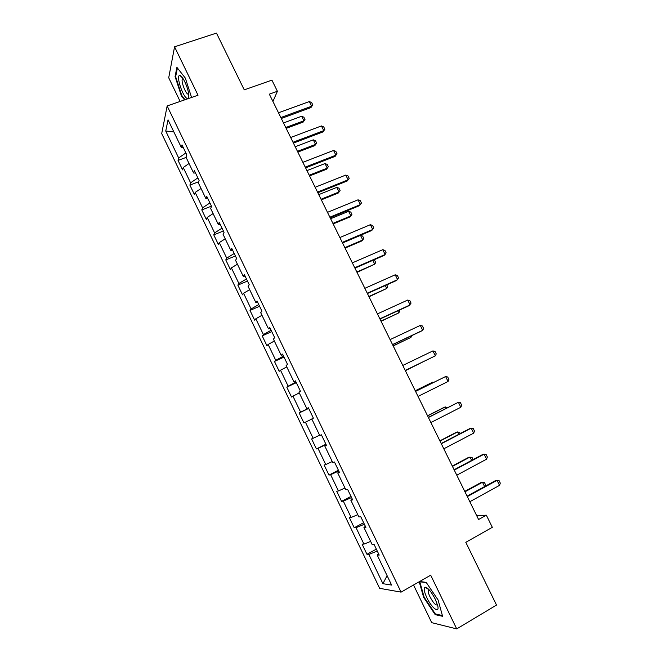 <?xml version="1.0" encoding="UTF-8"?>
<svg xmlns="http://www.w3.org/2000/svg" width="662" height="662" viewBox="0 0 662 662"><rect width="100%" height="100%" fill="white"/><g stroke="black" fill="none" stroke-linecap="round" stroke-linejoin="round"><path stroke-width="0.99" d="M413.535 585.001L431.723 622.669L456.722 628.9L496.525 605.068L465.8 542.319L492.321 527.316L486.338 515.177L476.69 515.665M161.702 133.575L379.649 588.328L401.073 592.126L167.155 105.953L161.702 133.575M167.155 105.953L198.021 95.22L174.561 46.812L168.719 77.777L180.138 101.435M174.561 46.812L216.466 33.1L244.253 89.858L271.908 80.135L277.403 91.273L269.335 94.153L478.585 519.513L486.338 515.177M378.556 553.738L377.15 554.963L379.21 555.095L374.088 544.437L372.061 544.371L363.943 527.473L365.904 527.415L360.807 516.807L358.878 516.939L350.802 500.133L352.664 499.884L347.591 489.334L345.763 489.648L337.728 472.933L339.498 472.494L334.451 462.002L332.721 462.506L324.728 445.874L326.399 445.253L321.384 434.81L319.746 435.505L311.794 418.955L313.374 418.152L308.376 407.767L306.837 408.636L298.926 392.177L300.416 391.192L295.442 380.857L293.994 381.916L286.125 365.54L287.515 364.373L282.575 354.096L281.218 355.328L273.389 339.035L274.689 337.694L269.773 327.467L268.507 328.882L260.712 312.671L261.929 311.148L257.046 300.978L255.863 302.567L248.109 286.439L249.235 284.743L244.377 274.622L243.277 276.385L235.573 260.348L236.607 258.478L231.774 248.407L230.765 250.344L223.094 234.381L224.046 232.345L219.23 222.333L218.311 224.435L210.681 208.555L211.55 206.345L206.759 196.382L205.923 198.658L198.335 182.853L199.113 180.478L194.347 170.564L193.602 173.005L186.047 157.291L186.742 154.751L182 144.887L181.338 147.494L168.04 119.83L165.74 131.026L173.841 131.895M377.15 554.963L391.623 585.084L382.917 583.685L368.875 554.417L366.955 554.293L376.347 549.137M165.74 131.026L178.666 157.97L178.045 160.403L182.596 169.894L183.242 167.519L190.59 182.828L189.886 185.103L194.463 194.636L195.191 192.419L202.572 207.802L201.794 209.92L206.387 219.503L207.198 217.442L214.612 232.9L213.76 234.869L218.369 244.493L219.263 242.59L226.718 258.13L225.775 259.934L230.417 269.608L231.386 267.862L238.883 283.477L237.857 285.123L242.524 294.847L243.575 293.258L251.105 308.955L250.004 310.437L254.688 320.209L255.822 318.786L263.393 334.558L262.202 335.882L266.91 345.696L268.135 344.447L275.74 360.293L274.465 361.444L279.198 371.316L280.506 370.224L288.144 386.161L286.795 387.146L291.545 397.059L292.935 396.141L300.622 412.153L299.174 412.972L303.957 422.935L305.43 422.19L313.151 438.285L311.628 438.923L316.428 448.944L317.992 448.364L325.754 464.542L324.14 465.014L328.964 475.084L330.619 474.679L338.414 490.931L336.71 491.229L341.567 501.349L343.305 501.117L351.15 517.461L349.354 517.585L354.228 527.755L356.057 527.705L363.943 544.123L362.056 544.073L366.955 554.293M365.391 526.34L363.943 527.473M363.943 544.123L370.646 541.417M356.057 527.705L364.381 524.246M352.283 499.09L350.802 500.133M351.15 517.461L357.786 514.664M343.305 501.117L351.547 497.551M339.25 471.981L337.728 472.933M338.414 490.931L344.993 488.035M330.619 474.679L338.779 470.988M326.292 445.013L324.728 445.874M325.754 464.542L332.258 461.546M317.992 448.364L326.068 444.558M313.151 438.285L319.597 435.199M305.43 422.19L311.835 419.046M308.451 407.908L306.837 408.636M300.622 412.153L308.583 408.189M292.935 396.141L299.274 392.914M295.641 381.271L293.994 381.916M288.144 386.161L296.03 382.082M280.506 370.224L286.778 366.905M282.906 354.774L281.218 355.328M275.74 360.293L283.543 356.106M268.135 344.447L274.341 341.029M270.228 328.41L268.507 328.882M263.393 334.558L271.122 330.255M255.822 318.786L261.97 315.286M257.626 302.186L255.863 302.567M251.105 308.955L258.759 304.545M243.575 293.258L249.665 289.675M245.081 276.095L243.277 276.385M238.883 283.477L246.454 278.959M231.386 267.862L237.418 264.188M232.602 250.137L230.765 250.344M226.718 258.13L234.216 253.496M219.263 242.59L225.229 238.825M220.181 224.302L218.311 224.435M214.612 232.9L222.035 228.167M207.198 217.442L213.106 213.594M207.827 198.608L205.923 198.658M202.572 207.802L209.92 202.961M195.191 192.419L201.041 188.488M195.538 173.047L193.602 173.005M190.59 182.828L197.864 177.879M183.242 167.519L189.034 163.506M183.308 147.609L181.338 147.494M178.666 157.97L185.865 152.922M456.722 628.9L430.697 575.204L401.073 592.126M272.926 101.46L277.403 91.273M382.917 583.685L387.105 575.667M368.875 554.417L377.282 551.082M178.045 160.403L186.113 157.432M189.886 185.103L198.691 181.769M201.794 209.92L211.459 206.155M213.76 234.869L223.4 230.997M225.775 259.934L235.407 255.971M237.857 285.123L247.464 281.06M250.004 310.437L259.587 306.274M262.202 335.882L271.768 331.612M274.465 361.444L284.015 357.083M286.795 387.146L296.319 382.669M299.174 412.972L308.682 408.396M316.428 448.944L325.911 444.219M328.964 475.084L338.423 470.252M341.567 501.349L351.001 496.417M354.228 527.755L363.645 522.707M191.575 97.463L185.343 78.099L176.911 67.359L175.066 76.494L181.363 95.816L184.499 99.921M419.22 581.757L423.639 597.372L435.182 614.642L442.588 616.297L438.103 599.987L426.179 582.378L419.675 581.493M181.893 95.634L181.363 95.816M175.736 76.271L175.066 76.494M436.059 614.121L435.182 614.642M424.119 597.091L423.639 597.372M278.503 112.797L309.344 101.551L311.637 102.552L312.795 104.886L310.941 107.583L281.3 118.473M309.344 101.551L311.661 106.226L280.837 117.538M312.795 104.886L310.941 107.583M286.174 128.378L303.213 122.048L303.891 120.782L301.649 116.255L283.51 122.958M301.649 116.255L303.883 117.199L305 119.458L303.213 122.048M285.752 127.518L303.891 120.782L305 119.458M187.329 98.406C188.48 98.564 188.927 97.173 188.662 94.236C188.107 87.583 182.621 75.749 180.006 75.542L179.923 75.526C175.364 74.409 183.051 98.009 187.329 98.406M182.985 78.488L182.265 79.134C181.082 81.947 185.782 94.037 188.107 94.161L188.637 94.029M185.037 99.73L181.744 95.444L175.645 76.718L177.416 67.996M435.306 599.242C431.301 591.638 427.917 587.616 425.136 587.177C423.481 588.063 424.061 591.571 426.866 597.72C431.657 608.03 439.791 614.245 437.723 605.78L435.306 599.242M428.223 590.463C428.057 591.853 428.653 593.996 430.019 596.884C433.329 603.016 435.811 605.639 437.474 604.77M442.382 615.519L435.356 613.964L424.16 597.232L419.791 581.774L426.378 582.676M290.659 137.497L321.426 125.937L323.701 126.897L324.868 129.239L322.998 131.92L293.415 143.108M321.426 125.937L323.759 130.637L293.001 142.264M324.868 129.239L322.998 131.92M302.873 162.322L333.574 150.448L335.833 151.358L336.999 153.716L335.113 156.373L305.596 167.867M333.574 150.448L335.915 155.173L305.232 167.114M336.999 153.716L335.113 156.373M297.842 152.095L314.847 145.599L315.559 144.399L313.308 139.847L295.202 146.732M313.308 139.847L315.526 140.749L316.643 143.017L314.847 145.599M297.453 151.317L315.559 144.399L316.643 143.017M309.559 175.927L326.532 169.257L327.276 168.131L325.017 163.555L306.953 170.622M325.017 163.555L327.218 164.416L328.344 166.692L326.532 169.257M309.22 175.223L327.276 168.131L328.344 166.692M315.145 187.272L345.779 175.074L348.022 175.935L349.197 178.31L347.285 180.949L317.843 192.758M345.779 175.074L348.129 179.824L317.512 192.088M327.483 212.345L358.043 199.825L360.269 200.636L361.444 203.019L359.524 205.65L330.139 217.765M358.043 199.825L360.409 204.599L329.858 217.186M339.871 237.542L370.364 224.691L372.574 225.461L373.757 227.86L371.821 230.467L342.502 242.896M370.364 224.691L372.747 229.491L342.262 242.408M321.343 199.866L338.274 193.023L339.06 191.972L336.793 187.379L318.761 194.62M336.793 187.379L338.969 188.19L340.103 190.482L339.06 191.972L321.037 199.245M333.176 223.922L350.066 216.904L350.893 215.928L348.617 211.31L330.619 218.733M348.617 211.31L350.777 212.08L351.919 214.38L350.893 215.928L332.912 223.384M345.059 248.093L361.924 240.902L362.784 239.992L360.492 235.358L342.544 242.962M360.492 235.358L362.644 236.077L363.786 238.394L362.784 239.992L344.844 247.638M373.765 259.943L374.56 260.191L375.71 262.516L374.733 264.171L372.838 260.348M357.008 272.372L374.733 264.171L356.826 272.008M386.757 284.875L387.692 286.762L386.74 288.475L385.284 285.529M369.015 296.775L386.74 288.475L368.875 296.493M399.26 310.172L399.732 311.115L398.805 312.886L397.796 310.842M381.072 321.293L398.805 312.886L380.981 321.103M411.83 335.593L410.92 337.421L410.357 336.279M393.195 345.936L410.92 337.421L393.145 345.829M405.376 370.687L422.993 361.849M405.367 370.67L423.266 361.717M433.238 382.595L432.981 382.065L415.281 390.828M433.891 382.272L431.889 382.545L415.256 390.77M445.989 408.388L445.269 406.931L427.611 415.885M447.446 407.651L445.269 406.931L444.136 407.337L427.536 415.753M458.799 434.313L457.616 431.922L439.998 441.074M460.247 433.56L459.61 432.269L456.432 432.245L439.882 440.842M471.675 460.38L470.02 457.028L452.452 466.387M473.123 459.602L471.998 457.334L468.804 457.276L452.295 466.065M352.333 262.864L382.752 249.69L384.936 250.41L386.128 252.818L384.175 255.408L354.931 268.151M382.752 249.69L385.143 254.506L354.733 267.754M364.853 288.318L395.206 274.804L397.365 275.483L398.565 277.899L396.596 280.473L367.418 293.531M395.206 274.804L397.605 279.654L367.269 293.225M377.439 313.896L407.709 300.052L409.861 300.672L411.061 303.105L409.075 305.662L379.963 319.043M407.709 300.052L410.126 304.917L379.864 318.827M390.084 339.606L420.287 325.414L422.406 325.994L423.622 328.435L422.712 330.313L421.611 330.967L392.583 344.679M420.287 325.414L422.712 330.313L392.525 344.563M402.794 365.441L432.915 350.91L435.025 351.439L436.241 353.889L435.356 355.825L405.252 370.447M432.915 350.91L435.356 355.825L405.243 370.422M415.562 391.408L445.617 376.537L447.702 377.009L448.927 379.475L448.066 381.478L418.028 396.414M448.066 381.478L445.617 376.537L415.537 391.35M428.405 417.507L458.377 402.281L460.438 402.711L461.671 405.185L460.835 407.254L430.879 422.538M460.835 407.254L458.377 402.281L428.331 417.358M441.306 443.739L471.203 428.165L473.247 428.537L474.48 431.028L473.678 433.155L443.797 448.803M473.678 433.155L471.203 428.165L469.937 428.513L441.19 443.49M454.281 470.103L484.096 454.173L486.115 454.496L487.356 456.995L486.578 459.188L456.78 475.192M486.578 459.188L484.096 454.173L482.788 454.438L454.107 469.755M467.314 496.608L497.046 480.314L499.049 480.587L500.298 483.103L499.545 485.362L469.83 501.713M499.545 485.362L497.046 480.314L495.697 480.496L467.099 496.161M484.609 486.57L482.482 482.259L464.964 491.816M485.188 486.247L485.643 484.94L484.443 482.515L481.224 482.424L464.757 491.403M182.795 78.207L180.006 75.542M183.192 78.819L182.265 79.134M428.852 589.66L425.136 587.177"/></g></svg>
